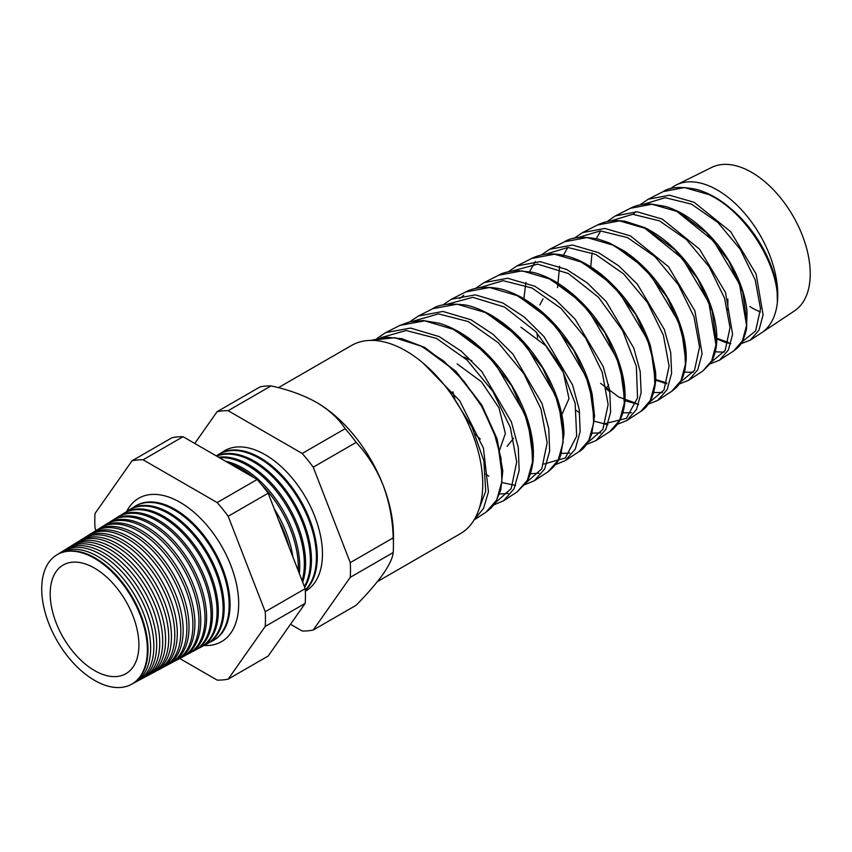 <?xml version="1.0" encoding="UTF-8"?>
<svg xmlns="http://www.w3.org/2000/svg" width="852" height="852" viewBox="0 0 852 852"><rect width="100%" height="100%" fill="white"/><g stroke="black" fill="none" stroke-linecap="round" stroke-linejoin="round"><path stroke-width="1.28" d="M126.575 511.711A82.804 47.808 60 0 1 139.717 497.706A82.804 47.808 60 0 1 180.134 502.35A82.804 47.808 60 0 1 233.959 574.418A82.804 47.808 60 0 1 222.5 641.077A82.804 47.808 60 0 1 203.788 645.454M56.807 554.886A74.731 43.143 60 0 1 57.116 554.695A74.731 43.143 60 0 1 95.158 557.985A74.731 43.143 60 0 1 144.169 624.473A74.731 43.143 60 0 1 131.826 684.113A74.731 43.143 60 0 1 131.517 684.284M133.114 683.379A74.827 43.207 -120 0 0 134.446 682.718A74.827 43.207 -120 0 0 146.8 623.004A74.827 43.207 -120 0 0 97.735 556.431A74.827 43.207 -120 0 0 59.629 553.129A74.827 43.207 -120 0 0 58.394 553.96M59.629 553.129L62.718 551.223A74.944 43.271 60 0 1 100.877 554.524A74.944 43.271 60 0 1 150.016 621.193A74.944 43.271 60 0 1 137.641 681.004L134.446 682.718M139.014 680.216A75.051 43.324 -120 0 0 140.442 679.513A75.051 43.324 -120 0 0 152.827 619.617A75.051 43.324 -120 0 0 103.614 552.852A75.051 43.324 -120 0 0 65.402 549.551A75.051 43.324 -120 0 0 64.081 550.424M65.402 549.551L68.32 547.74A75.157 43.388 60 0 1 106.585 551.052A75.157 43.388 60 0 1 155.863 617.913A75.157 43.388 60 0 1 143.455 677.894L140.442 679.513M144.915 677.052A75.264 43.452 -120 0 0 146.427 676.296A75.264 43.452 -120 0 0 158.855 616.23A75.264 43.452 -120 0 0 109.503 549.274A75.264 43.452 -120 0 0 71.185 545.962A75.264 43.452 -120 0 0 69.779 546.899M71.185 545.962L73.922 544.258A75.37 43.516 60 0 1 112.294 547.58A75.37 43.516 60 0 1 161.72 614.633A75.37 43.516 60 0 1 149.27 674.784L146.427 676.296M150.815 673.879A75.477 43.58 -120 0 0 152.423 673.091A75.477 43.58 -120 0 0 164.883 612.854A75.477 43.58 -120 0 0 115.393 545.706A75.477 43.58 -120 0 0 76.957 542.373A75.477 43.58 -120 0 0 75.466 543.374M76.957 542.373L79.524 540.786A75.583 43.633 60 0 1 118.002 544.108A75.583 43.633 60 0 1 167.567 611.353A75.583 43.633 60 0 1 155.085 671.664L152.423 673.091M156.715 670.716A75.7 43.708 -120 0 0 158.419 669.885A75.7 43.708 -120 0 0 170.911 609.468A75.7 43.708 -120 0 0 121.272 542.128A75.7 43.708 -120 0 0 82.729 538.794A75.7 43.708 -120 0 0 81.164 539.848M82.729 538.794L85.125 537.303A75.785 43.761 60 0 1 123.71 540.637A75.785 43.761 60 0 1 173.414 608.072A75.785 43.761 60 0 1 160.9 668.554L158.419 669.885M162.615 667.553A75.913 43.835 -120 0 0 164.404 666.679A75.913 43.835 -120 0 0 176.939 606.091A75.913 43.835 -120 0 0 127.161 538.549A75.913 43.835 -120 0 0 88.501 535.205A75.913 43.835 -120 0 0 86.851 536.323M88.501 535.205L90.727 533.821A75.998 43.878 60 0 1 129.429 537.175A75.998 43.878 60 0 1 179.261 604.782A75.998 43.878 60 0 1 166.715 665.444L164.404 666.679M168.515 664.379A76.137 43.953 -120 0 0 170.4 663.474A76.137 43.953 -120 0 0 182.978 602.705A76.137 43.953 -120 0 0 133.05 534.971A76.137 43.953 -120 0 0 94.284 531.616A76.137 43.953 -120 0 0 92.549 532.798M94.284 531.616L96.329 530.349A76.211 44.006 60 0 1 135.138 533.703A76.211 44.006 60 0 1 185.118 601.501A76.211 44.006 60 0 1 172.53 662.334L170.4 663.474M174.415 661.216A76.35 44.08 -120 0 0 176.396 660.257A76.35 44.08 -120 0 0 189.006 599.329A76.35 44.08 -120 0 0 138.929 531.392A76.35 44.08 -120 0 0 100.057 528.038A76.35 44.08 -120 0 0 98.236 529.273M100.057 528.038L101.931 526.866A76.424 44.123 60 0 1 140.846 530.232A76.424 44.123 60 0 1 190.965 598.221A76.424 44.123 60 0 1 178.345 659.214L176.396 660.257M180.315 658.042A76.573 44.208 -120 0 0 182.392 657.052A76.573 44.208 -120 0 0 195.033 595.942A76.573 44.208 -120 0 0 144.819 527.825A76.573 44.208 -120 0 0 105.829 524.449A76.573 44.208 -120 0 0 103.933 525.748M105.829 524.449L107.533 523.384A76.637 44.251 60 0 1 146.555 526.76A76.637 44.251 60 0 1 196.812 594.941A76.637 44.251 60 0 1 184.16 656.104L182.392 657.052M186.215 654.879A76.786 44.336 -120 0 0 188.377 653.846A76.786 44.336 -120 0 0 201.061 592.555A76.786 44.336 -120 0 0 150.708 524.246A76.786 44.336 -120 0 0 111.601 520.86A76.786 44.336 -120 0 0 109.631 522.223M111.601 520.86L113.135 519.912A76.85 44.368 60 0 1 152.263 523.298A76.85 44.368 60 0 1 202.659 591.661A76.85 44.368 60 0 1 189.975 652.994L188.377 653.846M192.115 651.705A77.01 44.464 -120 0 0 194.373 650.64A77.01 44.464 -120 0 0 207.089 589.179A77.01 44.464 -120 0 0 156.587 520.668A77.01 44.464 -120 0 0 117.384 517.281A77.01 44.464 -120 0 0 115.318 518.698M117.384 517.281L118.737 516.429A77.063 44.485 60 0 1 157.982 519.827A77.063 44.485 60 0 1 208.506 588.381A77.063 44.485 60 0 1 195.79 649.874L194.373 650.64M198.015 648.542A77.223 44.592 -120 0 0 200.369 647.424A77.223 44.592 -120 0 0 213.117 585.793A77.223 44.592 -120 0 0 162.476 517.089A77.223 44.592 -120 0 0 123.157 513.692A77.223 44.592 -120 0 0 121.016 515.172M123.157 513.692L124.349 512.957A77.266 44.613 60 0 1 163.69 516.355A77.266 44.613 60 0 1 214.363 585.1A77.266 44.613 60 0 1 201.605 646.764L200.369 647.424M203.905 645.369A77.447 44.709 -120 0 0 206.354 644.218A77.447 44.709 -120 0 0 219.145 582.417A77.447 44.709 -120 0 0 168.355 513.511A77.447 44.709 -120 0 0 128.929 510.103A77.447 44.709 -120 0 0 126.703 511.647M128.929 510.103L129.951 509.475A77.479 44.73 60 0 1 169.399 512.883A77.479 44.73 60 0 1 220.21 581.82A77.479 44.73 60 0 1 207.419 643.654L206.354 644.218M209.805 642.206A77.66 44.837 -120 0 0 212.35 641.013A77.66 44.837 -120 0 0 225.173 579.03A77.66 44.837 -120 0 0 174.245 509.943A77.66 44.837 -120 0 0 134.701 506.525A77.66 44.837 -120 0 0 132.401 508.133M289.105 547.176A79.939 46.157 -120 0 0 278.54 519.933M274.195 508.74A79.992 46.189 60 0 1 292.875 556.888M298.221 570.648A80.152 46.274 -120 0 0 261.66 484.809M253.758 477.535A80.152 46.274 -120 0 0 241.617 469.005A80.152 46.274 -120 0 0 229.476 463.509M225.588 461.273A80.205 46.306 60 0 1 243.012 468.163A80.205 46.306 60 0 1 299.361 573.598M302.13 580.723A80.376 46.402 -120 0 0 247.506 465.426A80.376 46.402 -120 0 0 219.539 457.78M218.655 457.258A80.418 46.434 60 0 1 248.72 464.691A80.418 46.434 60 0 1 302.694 582.182M304.366 586.506A80.589 46.53 -120 0 0 253.395 461.848A80.589 46.53 -120 0 0 216.685 456.129M216.483 456.012A80.631 46.551 60 0 1 254.428 461.22A80.631 46.551 60 0 1 304.643 587.22M305.282 589.957A80.812 46.658 -120 0 0 310.277 523.948A80.812 46.658 -120 0 0 259.274 458.28A80.812 46.658 -120 0 0 218.133 454.712A80.812 46.658 -120 0 0 216.344 455.926M305.293 590.308A80.844 46.679 -120 0 0 311.481 524.374A80.844 46.679 -120 0 0 260.137 457.748A80.844 46.679 -120 0 0 218.975 454.191A80.844 46.679 -120 0 0 218.559 454.457M305.335 591.224A81.025 46.785 -120 0 0 318.19 526.408A81.025 46.785 -120 0 0 265.164 454.702A81.025 46.785 -120 0 0 221.52 452.795M486.034 512.169L496.716 500.028L501.892 481.518L501.019 458.291L494.053 432.379L481.486 406.053L464.223 381.547L443.583 360.971L421.165 346.125L394.572 337.712L370.876 340.385L386.467 337.222L401.878 338.681L424.679 347.392L456.001 371.387L481.838 405.083L497.089 438.844L502.808 470.964L500.763 490.049L495.544 502.382L491.434 507.664L486.034 512.169L474.063 519.965M423.018 363.005L459.707 400.77L483.425 448.088L488.452 491.796L483.542 508.41L474.127 519.848M670.439 188.803A85.402 49.309 60 0 1 676.286 184.959A85.402 49.309 60 0 1 717.373 190.049A85.402 49.309 60 0 1 777.375 302.279C779.569 266.793 746.522 212.02 708.811 194.565L684.465 187.568L663.239 191.583L648.287 199.187M639.895 204.938L648.148 199.251L669.566 195.215L694.135 202.297L730.654 231.691L756.097 274.003L763.094 314.803L758.994 330.139L750.293 340.15L761.368 332.94A85.402 49.309 -120 0 0 761.624 332.77A85.402 49.309 -120 0 0 777.375 302.279L777.035 287.806L775.746 282.619M733.593 351.024L742.401 340.896L746.576 325.389L739.515 284.046L713.763 241.159L676.85 211.403L651.982 204.224L630.32 208.314L615.325 215.929L637.179 211.818L662.27 219.081L699.513 249.135L725.499 292.481L732.603 334.303L728.364 350.002L719.439 360.236L733.593 351.024C738.588 346.785 742.465 345.678 746.554 328.829L747.055 311.811C745.67 297.305 740.707 282.172 732.198 266.42C721.836 247.687 708.587 232.308 692.463 220.274C683.549 213.777 674.56 209.177 665.497 206.461L651.066 204.001C642.802 203.862 635.89 205.3 630.299 208.314M702.644 371.174L711.697 360.779L715.989 344.868L708.811 302.513L682.569 258.699L644.889 228.24L619.521 220.892L597.412 225.035L582.512 232.607L604.813 228.432L630.416 235.876L668.447 266.665L694.902 310.948L702.112 353.729L697.756 369.811L688.586 380.322L702.644 371.174L710.323 363.431C715.605 355.082 717.672 344.346 716.511 331.226C714.413 310.117 705.722 288.839 690.429 267.379C677.095 249.327 661.844 236.068 644.687 227.601L625.474 221.36C614.952 219.678 605.602 220.902 597.412 225.035M564.493 241.766C571.713 237.058 582.917 236.164 598.115 239.093L608.903 242.724L624.867 251.393C645.986 266.016 662.505 285.697 674.443 310.426C682.665 328.127 686.584 344.474 686.211 359.48L685.029 369.704L683.091 376.424C679.278 384.742 678.65 385.86 671.696 391.313L680.982 380.674L685.402 364.411L684.476 343.984L678.16 321.151L651.397 276.272L632.94 258.135L612.929 245.088L587.039 237.548L564.493 241.766L549.689 249.285L572.427 245.035L598.551 252.661L618.722 265.845L637.339 284.163L664.347 329.511L670.705 352.59L671.61 373.229L667.137 389.652L657.744 400.397L648.244 404.189M640.747 411.463L650.268 400.578L654.815 383.943L653.899 363.005L647.456 339.628L620.149 293.759L601.363 275.26L580.968 261.926L554.567 254.205L531.563 258.497C538.357 255.163 545.472 253.64 552.905 253.949C568.433 254.599 584.206 261.117 600.202 273.492C624.015 292.95 640.747 317.019 650.385 345.688L655.518 371.568C656.328 380.184 655.103 388.874 651.855 397.639C648.936 404.136 645.241 408.747 640.747 411.463L626.891 420.483L636.519 409.482L641.13 392.665L640.203 371.525L633.718 347.914L606.219 301.629L587.262 282.928L566.687 269.456L540.104 261.649L516.887 265.952L508.42 271.713M609.819 431.602L619.564 420.462L624.239 403.454L623.323 382.09L616.805 358.255L588.988 311.342L569.807 292.396L549.007 278.764L522.084 270.861L498.644 275.228C502.062 272.991 508.154 271.458 516.94 270.616L532.745 272.289C541.318 274.365 549.923 278.114 558.571 283.546C582.928 299.627 601.576 321.971 614.516 350.577C622.461 369.012 625.932 385.839 624.921 401.047C623.781 415.339 618.744 425.531 609.819 431.602L596.038 440.559L605.889 429.323L610.628 412.144L609.734 390.557L603.152 366.445L575.1 319.106L555.77 300L534.822 286.24L507.675 278.253L484.064 282.63L475.544 288.413M465.746 291.938C474.34 287.422 484.98 286.24 497.674 288.37C503.308 289.179 510.966 292.023 520.668 296.922C543.8 310.032 562.757 329.809 577.518 356.243C584.557 369.172 589.456 381.984 592.215 394.657L594.536 415.946L591.671 434.211C587.891 443.53 583.62 449.377 578.859 451.752L588.849 440.367L593.652 422.975L592.747 401.122L586.091 376.722L557.772 328.861L538.251 309.542L517.047 295.601L489.623 287.518L465.746 291.938L451.24 299.308L475.31 294.856L502.957 303.035L524.353 317.114L544.055 336.657L572.555 384.934L579.243 409.524L580.137 431.581L575.281 449.142L565.196 460.644L578.87 451.741M432.827 308.658C438.748 304.441 449.345 303.184 464.617 304.92C470.698 305.676 479.101 308.829 489.825 314.377C511.85 327.147 530.178 346.029 544.801 371.025C557.346 393.294 563.736 414.328 563.971 434.126L561.053 453.903C559.583 460.112 555.206 466.108 547.942 471.88L558.145 460.229L563.066 442.465L562.171 420.185L555.429 395.328L526.621 346.466L506.706 326.689L485.086 312.45L457.141 304.175L432.827 308.669L418.428 315.985L442.923 311.459L471.092 319.82L492.861 334.186L512.936 354.134L541.989 403.486L548.773 428.599L549.646 451.081L544.662 468.973L534.342 480.73L524.704 484.724M516.983 492.03L527.42 480.155L532.479 462.05L531.605 439.291L524.757 413.87L495.385 363.964L475.107 343.803L453.126 329.287L424.658 320.831L399.907 325.4L385.615 332.653L410.568 328.073L439.227 336.615L461.411 351.28L481.827 371.61L511.381 421.9L518.282 447.534L519.156 470.517L514.044 488.814L503.479 500.816L516.983 492.03L525.961 482.946C527.569 480.56 531.275 474.639 532.958 461.816C534.449 447.737 532.074 431.985 525.822 414.551C514.214 383.847 495.662 358.703 470.144 339.128C459.718 331.503 449.238 326.167 438.695 323.121L423.199 320.565L409.918 321.779L399.907 325.389M531.573 258.486L516.887 265.952M537.633 337.914L536.877 332.812M539.838 304.973L543.065 298.796M452.881 391.728L454.851 398.874M475.331 434.36L480.283 439.046M471.838 360.737L463.669 356.945M727.832 299.095L727.896 310.064M606.422 388.15L608.637 384.827M520.881 327.168L545.674 345.624L563.332 372.569L569.008 398.598L561.851 414.668M507.164 446.278L513.522 438.322M457.194 363.932L481.391 381.739L498.984 407.82L505.374 433.508L499.485 450.399M760.463 311.97A82.857 47.84 60 0 1 751.634 307.657A82.857 47.84 60 0 1 749.824 306.571M676.286 184.959L711.771 167.397A82.857 47.84 60 0 1 751.634 172.338A82.857 47.84 60 0 1 805.342 243.96A82.857 47.84 60 0 1 794.575 310.82L761.624 332.77M94.551 568.146A62.728 36.221 -120 0 0 63.772 564.706A62.728 36.221 -120 0 0 53.41 614.771A62.728 36.221 -120 0 0 94.551 670.577A62.728 36.221 -120 0 0 126.49 673.346A62.728 36.221 -120 0 0 135.372 622.897A62.728 36.221 -120 0 0 94.551 568.146M278.38 387.681L351.493 345.475A108.726 62.771 60 0 1 405.861 350.864A108.726 62.771 60 0 1 476.886 446.672A108.726 62.771 60 0 1 460.218 533.789L377.415 581.596M290.511 624.26L302.204 631.012A120.686 69.672 -120 0 0 313.227 630.033L356.168 605.239C367.414 593.791 376.403 583.375 383.144 574.014C389.321 565.025 392.676 557.868 393.198 552.543A120.686 69.672 -120 0 0 393.443 545.333L393.443 535.567A108.726 62.771 -120 0 0 383.144 485.235A108.726 62.771 -120 0 0 316.561 402.41L316.561 402.41C303.418 395.115 288.253 389.609 271.064 385.913A120.686 69.672 -120 0 0 260.041 386.893L217.1 411.686L194.767 443.466M94.551 680.365A74.71 43.133 -120 0 0 131.208 684.454A74.71 43.133 -120 0 0 143.541 624.825A74.71 43.133 -120 0 0 94.551 558.358A74.71 43.133 -120 0 0 56.509 555.067A74.71 43.133 -120 0 0 45.933 615.155A74.71 43.133 -120 0 0 94.551 680.365M212.787 640.768A77.692 44.858 -120 0 0 213.234 640.544A77.692 44.858 -120 0 0 226.057 578.529A77.692 44.858 -120 0 0 175.107 509.411A77.692 44.858 -120 0 0 135.553 505.992A77.692 44.858 -120 0 0 135.127 506.258M179.665 658.458L217.164 680.109A120.686 69.672 -120 0 0 228.187 679.119L265.228 626.433A120.686 69.672 -120 0 0 265.228 611.736L228.187 516.28A120.686 69.672 -120 0 0 217.164 502.563L143.093 459.792A120.686 69.672 -120 0 0 132.071 460.783L95.03 513.479A120.686 69.672 -120 0 0 95.03 528.165L95.967 530.572M313.227 630.033L350.257 577.337L393.198 552.543M350.257 577.337A120.686 69.672 -120 0 0 350.257 562.639L313.227 467.184A120.686 69.672 -120 0 0 302.204 453.466L228.123 410.707L271.064 385.913M228.123 410.707A120.686 69.672 -120 0 0 217.1 411.686M302.204 453.466L345.145 428.684C338.745 418.758 329.213 410.004 316.561 402.41A108.726 62.771 -120 0 0 315.954 402.069M313.227 467.184L356.168 442.39A120.686 69.672 -120 0 0 345.145 428.684M350.257 562.639L393.198 537.846C392.708 519.624 389.364 502.084 383.144 485.235C376.499 468.856 367.51 454.574 356.168 442.39M393.443 545.333A120.686 69.672 -120 0 0 393.198 537.846M132.071 460.783L172.051 437.704A120.686 69.672 60 0 1 183.073 436.714L257.144 479.484A120.686 69.672 60 0 1 268.167 493.202L305.208 588.657A120.686 69.672 60 0 1 305.208 603.354L268.167 656.04L228.187 679.119M265.228 626.433L305.208 603.354M265.228 611.736L305.208 588.657M228.187 516.28L268.167 493.202M217.164 502.563L257.144 479.484M143.093 459.792L183.073 436.714M716.809 338.34L728.343 342.419M741.719 342.174L755.628 330.895L760.516 308.786L755.202 279.861L740.228 249.231L717.799 222.383L691.43 204.118L665.22 197.685L643.207 204.363M635.411 211.733L633.526 214.289M711.079 362.228L725.158 350.46L730.036 327.69L724.519 298.072L709.215 266.857L686.382 239.529L659.501 220.87L632.77 214.289L610.383 221.041M600.671 230.892L596.315 238.666M592.055 252.778L590.755 266.836M655.103 379.31L666.892 383.017M680.045 382.388L694.508 370.354L699.567 347.083L693.986 316.742L678.352 284.706L655.018 256.708L627.583 237.633L600.309 230.892L577.422 237.815M567.815 247.485L563.268 255.493M559.626 266.293L557.527 287.625M600.575 383.315L618.648 396.979L636.156 403.294M649.203 402.495L663.964 390.046L669.086 366.168L663.378 335.177L647.456 302.524L623.664 273.907L595.665 254.397L567.879 247.485L544.588 254.482M605.41 423.561L626.358 418.353L637.541 397.852L636.348 366.435L622.578 330.459L598.477 297.231L568.38 273.524L537.644 264.141L511.764 271.16M587.529 442.699L602.833 429.514L608.136 404.498L602.183 372.132L585.654 338.116L560.999 308.349L531.978 287.987L503.117 280.691L478.93 287.838M543.906 464.063L565.366 457.939L576.666 436.149L575.153 403.294L560.722 365.966L535.695 331.556L504.533 307.05L472.807 297.337L446.097 304.515M526.014 482.85L541.797 468.802L547.186 442.646L540.956 409.003L523.842 373.687L498.313 342.76L468.291 321.577L438.46 313.887L413.401 321.108M495.172 502.946L511.211 488.569L516.706 461.88L510.369 427.512L492.935 391.483L466.992 359.991L436.501 338.404L406.116 330.501L380.567 337.786M477.418 513.394L485.693 491.178L483.861 460.836L471.923 426.884L451.315 394.284M423.274 347.222L454.627 370.482L480.784 403.848L497.515 441.304L502.254 476.034M455.298 330.416L486.13 353.282L511.775 385.988L528.176 422.667L532.819 456.747M508.122 493.436L499.251 494.043M487.301 313.6L517.569 336.018L542.788 368.16L558.859 404.125L563.396 437.427M538.986 473.265L530.072 473.755M459.633 298.519L463.776 295.293M519.326 296.784L549.007 318.755L573.705 350.183L589.509 385.445L593.961 418.098M569.86 453.083L560.893 453.456M551.329 279.967L580.5 301.533L604.76 332.429L620.203 366.924L624.527 398.811M600.724 432.901L591.703 433.146M583.375 263.172L611.928 284.27L635.667 314.42L650.843 348.202L655.103 379.438M631.588 412.719L622.514 412.826M615.368 246.345L643.409 267.038L666.69 296.592L681.515 329.596L685.668 360.087M662.441 392.538L653.314 392.495M647.339 229.497L674.784 249.711L697.618 278.625L712.176 310.969L716.244 340.779M693.304 372.345L684.103 372.143M679.427 212.723L706.329 232.543L728.63 260.808L742.837 292.342L746.81 321.449M724.157 352.142L714.892 351.791M671.696 391.313L657.84 400.333M547.932 471.88L534.449 480.656M498.654 275.217L484.064 282.63M131.208 684.454L131.826 684.113M212.35 641.013L213.234 640.544M134.701 506.525L135.553 505.992M218.133 454.712L218.975 454.191M56.509 555.067L57.116 554.695M716.266 338.649L725.329 342.408L730.846 343.707M740.878 343.761L750.293 340.15M710.004 363.91L719.439 360.236M615.314 215.929L607.029 221.626M655.582 380.141L666.647 383.805M679.119 384.05L688.586 380.322M582.512 232.607L574.152 238.326M606.613 389.162L609.926 391.771M624.942 400.696L638.627 404.498M549.689 249.285L541.286 255.014M535.333 261.521L529.539 271.607M525.972 282.385L523.842 298.711M576.548 410.621L579.754 413.018M594.281 421.218L607.881 424.743M617.359 424.328L626.891 420.483M586.474 444.456L596.049 440.559M555.589 464.596L565.196 460.644M451.24 299.308L442.678 305.101M485.885 474.223L488.878 476.151M502.211 482.626L515.598 485.427M418.428 315.985L409.812 321.8M493.819 504.863L503.489 500.816M385.615 332.653L376.935 338.5M663.239 191.583C669.725 187.025 680.791 186.29 696.435 189.378C705.296 191.828 714.125 196.152 722.901 202.35C741.091 215.62 755.49 232.894 766.097 254.162C771.742 265.739 775.384 276.953 777.035 287.806"/></g></svg>
